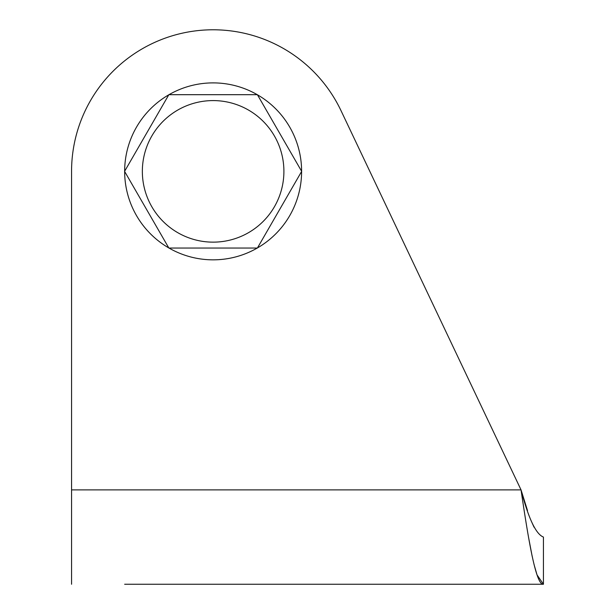 <?xml version="1.0" encoding="UTF-8"?>
<svg xmlns="http://www.w3.org/2000/svg" width="615" height="615" viewBox="0 0 615 615"><rect width="100%" height="100%" fill="white"/><g stroke="black" fill="none" stroke-linecap="round" stroke-linejoin="round"><path stroke-width="0.92" d="M257.262 94.687A88.475 88.475 0 0 0 168.987 94.687M168.787 94.802A88.475 88.475 0 0 0 124.653 171.254M124.653 171.477A88.475 88.475 0 0 0 168.787 247.93M168.987 248.045A88.475 88.475 0 0 0 257.262 248.045M257.462 247.93A88.475 88.475 0 0 0 301.604 171.477M301.604 171.254A88.475 88.475 0 0 0 257.462 94.802M71.563 584.25L71.563 171.362A141.558 141.558 0 0 1 341.01 110.654L521.036 489.878C528.5 540.324 535.965 585.442 543.437 584.25L124.653 584.25M207.224 584.25L407.776 584.25M71.563 171.362L71.563 489.878L521.036 489.878C528.5 518.514 535.965 534.243 543.437 537.064L543.437 584.25L537.033 574.894L534.043 564.501M532.175 556.321L528.5 537.064M521.036 489.878L527.516 510.581M532.175 523.096L534.043 527.186M257.393 94.687L301.665 171.362L257.393 248.045L168.856 248.045L124.584 171.362L168.856 94.687L257.393 94.687M142.349 171.362A70.779 70.779 0 0 0 248.514 232.662A70.779 70.779 0 0 0 248.514 110.07A70.779 70.779 0 0 0 142.349 171.362"/></g></svg>
